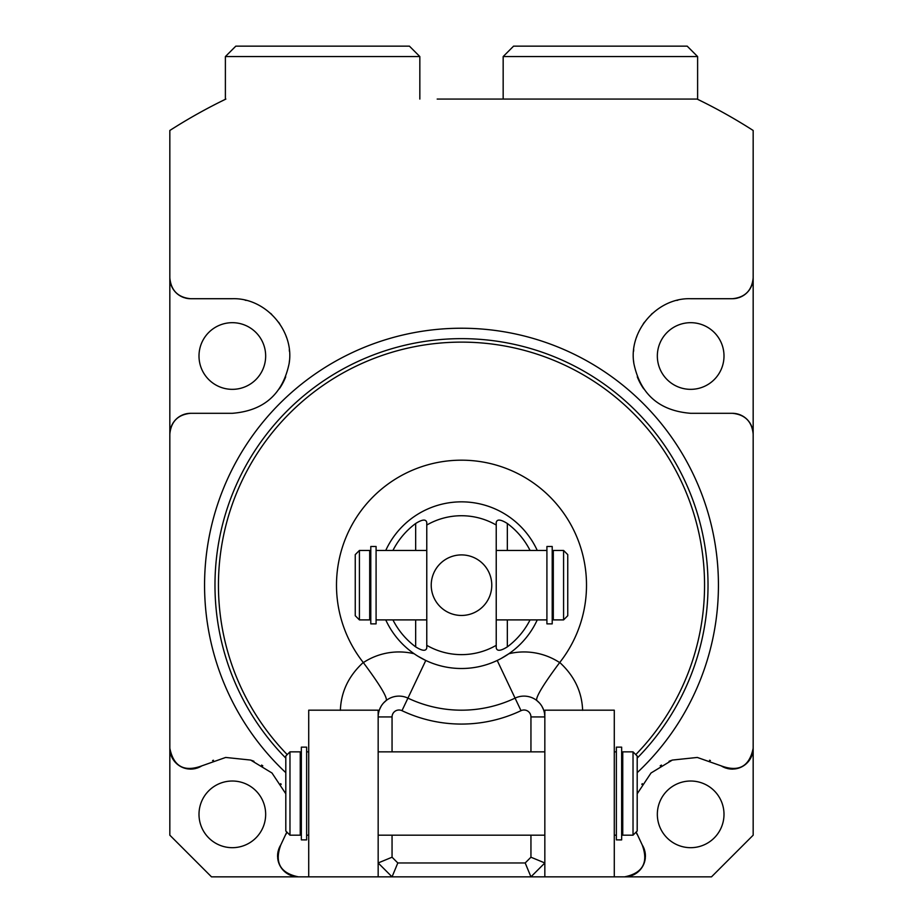 <?xml version="1.0" encoding="UTF-8"?>
<svg xmlns="http://www.w3.org/2000/svg" width="923" height="923" viewBox="0 0 923 923"><rect width="100%" height="100%" fill="white"/><g stroke="black" fill="none" stroke-linecap="round" stroke-linejoin="round"><path stroke-width="1.38" d="M198.999 356.013A33.332 33.332 0 0 0 232.331 389.344A33.332 33.332 0 0 0 265.662 356.013A33.332 33.332 0 0 0 232.331 322.681A33.332 33.332 0 0 0 198.999 356.013M392.056 835.177L392.056 857.213L378.165 862.959L392.056 876.85L211.494 876.85L169.832 835.188L169.832 130.478A540.209 540.209 0 0 1 225.87 99.073L218.832 102.534M184.242 297.702A20.837 20.837 0 0 1 169.832 277.892C171.067 290.526 178.012 297.471 190.669 298.717A20.837 20.837 0 0 1 185.085 297.956M279.277 388.86A57.295 57.295 0 0 0 285.715 376.815M289.13 363.524A57.295 57.295 0 0 0 289.418 360.824M289.441 351.375A57.295 57.295 0 0 0 289.28 349.725M286.395 337.068A57.295 57.295 0 0 0 286.095 336.214M279.727 323.823A57.295 57.295 0 0 0 278.584 322.208M271.697 314.385A57.295 57.295 0 0 0 270.543 313.324M246.095 300.402A57.295 57.295 0 0 0 245.114 300.16M174.032 421.592A20.837 20.837 0 0 1 190.669 413.308C177.989 414.565 171.043 421.511 169.832 434.133A20.837 20.837 0 0 1 173.801 421.903M170.79 754.495A20.837 20.837 0 0 1 169.832 748.265C173.547 766.494 184.196 772.366 201.779 765.882A20.837 20.837 0 0 1 196.668 768.213M195.918 768.421A20.837 20.837 0 0 1 189.596 769.067M188.696 768.997A20.837 20.837 0 0 1 183.642 767.878M183.4 767.786A20.837 20.837 0 0 1 178.047 764.832M177.897 764.717A20.837 20.837 0 0 1 173.559 760.148M173.282 759.744A20.837 20.837 0 0 1 170.94 754.968M286.107 834.115A57.295 57.295 0 0 0 286.43 833.204M201.779 765.882L225.685 757.448L250.664 760.067L271.973 772.989L285.807 793.78A57.295 57.295 0 0 0 285.438 792.857M281.169 784.4A57.295 57.295 0 0 0 280.707 783.65M262.801 765.836A57.295 57.295 0 0 0 261.555 765.075M253.952 761.29A57.295 57.295 0 0 0 251.344 760.31M213.455 760.252A57.295 57.295 0 0 0 212.59 760.564M278.469 850.014A20.837 20.837 0 0 1 280.8 844.903C274.316 862.486 280.188 873.135 298.417 876.85A20.837 20.837 0 0 1 292.187 875.892M291.714 875.742A20.837 20.837 0 0 1 286.938 873.4M286.534 873.123A20.837 20.837 0 0 1 281.965 868.785M281.85 868.635A20.837 20.837 0 0 1 278.896 863.282M278.804 863.04A20.837 20.837 0 0 1 277.673 857.986M277.615 857.086A20.837 20.837 0 0 1 278.261 850.764M198.999 814.351A33.332 33.332 0 0 0 232.331 847.683A33.332 33.332 0 0 0 265.662 814.351A33.332 33.332 0 0 0 232.331 781.02A33.332 33.332 0 0 0 198.999 814.351M726.332 768.213A20.837 20.837 0 0 1 721.221 765.882C738.804 772.366 749.453 766.494 753.168 748.265L753.168 835.188L711.506 876.85L530.944 876.85L544.835 862.959L530.944 857.213L530.944 835.177M737.915 297.956A20.837 20.837 0 0 1 732.331 298.717C744.988 297.471 751.933 290.526 753.168 277.892A20.837 20.837 0 0 1 738.758 297.702M437.19 99.073L697.13 99.073A540.209 540.209 0 0 1 753.168 130.478L753.168 748.265A20.837 20.837 0 0 1 752.21 754.495M749.199 421.903A20.837 20.837 0 0 1 753.168 434.133C751.957 421.511 745.011 414.565 732.331 413.308A20.837 20.837 0 0 1 748.968 421.592M643.723 388.86A57.295 57.295 0 0 1 637.285 376.815M633.87 363.524A57.295 57.295 0 0 1 633.582 360.824M633.559 351.375A57.295 57.295 0 0 1 633.72 349.725M636.605 337.068A57.295 57.295 0 0 1 636.905 336.214M643.273 323.823A57.295 57.295 0 0 1 644.416 322.208M651.303 314.385A57.295 57.295 0 0 1 652.457 313.324M676.905 300.402A57.295 57.295 0 0 1 677.886 300.16M657.338 356.013A33.332 33.332 0 0 0 690.669 389.344A33.332 33.332 0 0 0 724.001 356.013A33.332 33.332 0 0 0 690.669 322.681A33.332 33.332 0 0 0 657.338 356.013M630.813 875.892A20.837 20.837 0 0 1 624.583 876.85C642.812 873.135 648.684 862.486 642.2 844.903A20.837 20.837 0 0 1 644.531 850.014M644.739 850.764A20.837 20.837 0 0 1 645.385 857.086M645.327 857.986A20.837 20.837 0 0 1 644.196 863.04M644.104 863.282A20.837 20.837 0 0 1 641.15 868.635M641.035 868.785A20.837 20.837 0 0 1 636.466 873.123M636.062 873.4A20.837 20.837 0 0 1 631.286 875.742M636.893 834.115A57.295 57.295 0 0 1 636.57 833.204M721.221 765.882L697.315 757.448L672.336 760.067L651.027 772.989L637.193 793.78A57.295 57.295 0 0 1 637.562 792.857M641.831 784.4A57.295 57.295 0 0 1 642.293 783.65M660.199 765.836A57.295 57.295 0 0 1 661.445 765.075M669.048 761.29A57.295 57.295 0 0 1 671.656 760.31M709.545 760.252A57.295 57.295 0 0 1 710.41 760.564M752.06 754.968A20.837 20.837 0 0 1 749.718 759.744M749.441 760.148A20.837 20.837 0 0 1 745.103 764.717M744.953 764.832A20.837 20.837 0 0 1 739.6 767.786M739.358 767.878A20.837 20.837 0 0 1 734.304 768.997M733.404 769.067A20.837 20.837 0 0 1 727.082 768.421M657.338 814.351A33.332 33.332 0 0 0 690.669 847.683A33.332 33.332 0 0 0 724.001 814.351A33.332 33.332 0 0 0 690.669 781.02A33.332 33.332 0 0 0 657.338 814.351M732.331 413.308L690.669 413.308C659.23 410.804 640.297 394.213 633.87 363.524C628.344 330.826 657.314 297.552 690.669 298.717L732.331 298.717M642.2 844.903L636.178 832.038M285.807 772.666A256.952 256.952 0 0 1 461.5 328.23A256.952 256.952 0 0 1 637.193 772.666M704.168 102.534L697.13 99.073M503.162 56.568L513.58 46.15L687.197 46.15L697.615 56.568L503.162 56.568L503.162 99.073M190.669 298.717L232.331 298.717C265.686 297.552 294.656 330.826 289.13 363.524C282.703 394.213 263.77 410.804 232.331 413.308L190.669 413.308M280.8 844.903L286.822 832.038M225.385 99.303L225.385 56.568L419.838 56.568L419.838 99.073M419.838 56.568L409.42 46.15L235.803 46.15L225.385 56.568M287.215 754.599A243.061 243.061 0 0 1 461.5 342.121A243.061 243.061 0 0 1 635.785 754.599M340.379 710.341C341.025 691.846 348.652 675.89 363.258 662.483L363.35 662.587A65.002 65.002 0 0 1 414.104 653.726M544.501 713.214L544.835 716.94A20.837 20.837 0 0 0 515.069 698.123A20.837 20.837 0 0 1 536.644 700.384C535.917 696.761 543.589 684.162 559.65 662.587L559.742 662.483A124.997 124.997 0 0 0 546.324 493.367A124.997 124.997 0 0 0 376.676 493.367A124.997 124.997 0 0 0 363.258 662.483M559.742 662.483C574.348 675.89 581.975 691.846 582.621 710.341M544.835 876.85L614.28 876.85L614.28 710.179L544.835 710.179L544.835 876.85L614.28 876.85L544.835 876.85M530.944 751.853L530.944 716.94A6.946 6.946 0 0 0 521.022 710.664A138.888 138.888 0 0 1 401.978 710.675A6.946 6.946 0 0 0 392.056 716.94L392.056 751.853M392.056 857.213L397.813 862.959L392.056 876.85L530.944 876.85L525.187 862.959L530.944 857.213M308.72 876.85L378.165 876.85L308.72 876.85L308.72 710.179L378.165 710.179L378.165 876.85L308.72 876.85M378.165 710.179L308.72 710.179L378.165 710.179M616.368 839.884L621.652 839.895L621.652 747.145L616.368 747.145L616.368 839.884L621.652 839.884M622.748 835.177L633.028 835.188L633.028 751.853L622.748 751.853L622.748 835.177L633.028 835.177L637.193 831.012L633.028 835.177M633.028 751.853L637.193 756.018L637.193 831.012M301.348 839.884L301.348 747.145L306.632 747.145L306.632 839.895L301.348 839.884L306.632 839.895M289.972 751.853L285.807 756.018L285.807 831.012L289.972 835.177L289.972 751.853L300.252 751.853L300.252 835.188L289.972 835.177L300.252 835.188M285.807 831.012L289.972 835.188M383.518 703.003L386.356 700.384A20.837 20.837 0 0 1 407.931 698.123A124.997 124.997 0 0 0 515.069 698.123A124.997 124.997 0 0 1 407.931 698.123A20.837 20.837 0 0 0 378.165 716.94L392.056 716.94M378.303 714.61L378.499 713.214M379.515 709.568L381.199 706.118M401.978 710.675L407.931 698.123A20.837 20.837 0 0 0 386.356 700.384C387.083 696.761 379.411 684.162 363.35 662.587M385.745 550.454A83.335 83.335 0 0 1 537.255 550.454M537.255 619.898A83.335 83.335 0 0 1 385.745 619.898M501.247 658.422L508.896 653.726A65.002 65.002 0 0 1 559.65 662.587M536.644 700.384L539.482 703.003M541.801 706.118L543.485 709.568M397.813 862.959L525.187 862.959M417.854 656.172L425.78 660.476L407.931 698.123A124.997 124.997 0 0 0 515.069 698.123L497.22 660.476M415.662 619.898L415.662 646.873C422.307 651.027 426.011 651.373 426.772 647.888L426.772 645.327A69.444 69.444 0 0 0 496.228 645.327L496.228 525.037A69.444 69.444 0 0 0 426.772 525.037L426.772 522.476C426.011 518.991 422.307 519.326 415.662 523.491L415.662 550.454M415.662 646.873A76.863 76.863 0 0 1 392.933 619.898M392.933 550.454A76.863 76.863 0 0 1 415.662 523.491M461.5 554.908A30.274 30.274 0 0 1 491.774 585.182A30.274 30.274 0 0 1 461.5 615.456A30.274 30.274 0 0 1 431.226 585.182A30.274 30.274 0 0 1 461.5 554.908M530.067 550.454A76.863 76.863 0 0 0 507.338 523.491C500.681 519.326 496.978 518.991 496.228 522.476L496.228 525.037A69.444 69.444 0 0 0 426.772 525.037L426.772 645.327A69.444 69.444 0 0 0 496.228 645.327L496.228 647.888C496.978 651.373 500.681 651.038 507.338 646.873A76.863 76.863 0 0 0 530.067 619.898M496.228 585.182L496.228 619.898L546.912 619.898M426.772 585.182L426.772 550.454L376.088 550.454M546.912 546.497L546.912 623.867L552.208 623.867L552.208 546.497L546.912 546.497M553.304 585.182L553.304 550.454L563.584 550.454L563.584 619.898L553.304 619.898L553.304 585.182M563.584 550.454L567.749 554.631L567.749 615.733L563.584 619.898M376.088 546.497L376.088 623.867L370.792 623.867L370.792 546.497L376.088 546.497M369.696 585.182L369.696 550.454L359.416 550.454L359.416 619.898L369.696 619.898L369.696 585.182M359.416 550.454L355.251 554.631L355.251 615.733L359.416 619.898M285.807 758.118A246.533 246.533 0 0 1 461.5 338.649A246.533 246.533 0 0 1 637.193 758.118M530.944 716.94L544.835 716.94M521.022 710.675L515.069 698.123M507.338 523.491L507.338 550.454M507.338 619.898L507.338 646.873M697.615 56.568L697.615 99.303M614.28 835.188L616.368 835.188L614.28 835.177M306.632 835.188L308.72 835.188L306.632 835.177M621.652 832.684L622.748 832.684L621.652 832.684M544.835 710.179L614.28 710.179M378.165 835.177L544.835 835.177M378.165 751.853L544.835 751.853M614.28 751.853L616.368 751.853M306.632 751.853L308.72 751.853M621.652 754.345L622.748 754.345M300.252 832.684L301.348 832.684L300.252 832.684M300.252 754.345L301.348 754.345M546.912 550.454L496.228 550.454M426.772 619.898L376.088 619.898M553.304 552.542L552.208 552.542M553.304 617.822L552.208 617.822M370.792 617.822L369.696 617.822M370.792 552.542L369.696 552.542"/></g></svg>
